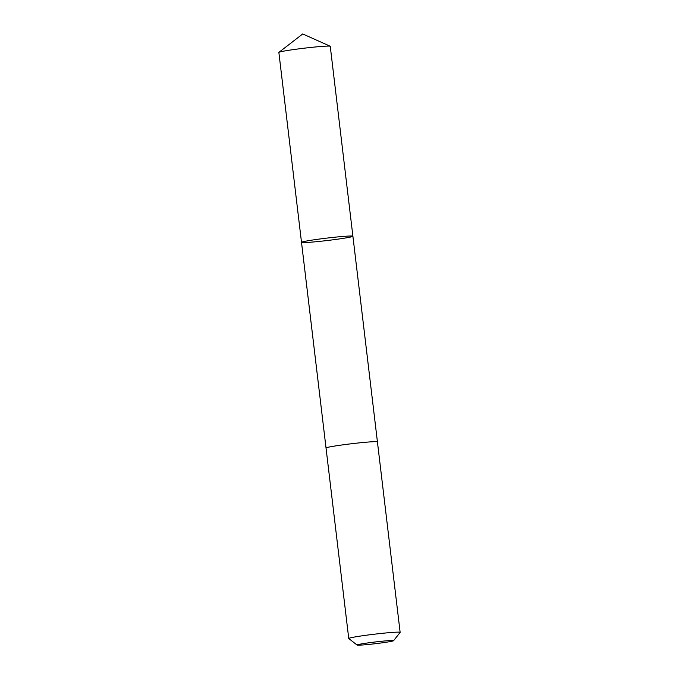 <?xml version="1.0" encoding="UTF-8"?>
<svg xmlns="http://www.w3.org/2000/svg" width="679" height="679" viewBox="0 0 679 679"><rect width="100%" height="100%" fill="white"/><g stroke="black" fill="none" stroke-linecap="round" stroke-linejoin="round"><path stroke-width="1.02" d="M352.876 236.3A25.878 1.222 -6.8 0 1 326.692 240.587A25.878 1.222 -6.8 0 1 301.51 242.361A25.878 1.222 -6.8 0 1 327.057 238.083A25.878 1.222 -6.8 0 1 352.902 236.233A25.878 1.222 -6.8 0 1 352.876 236.3M330.257 46.308A25.878 1.222 173.2 0 0 330.164 46.223A25.878 1.222 173.2 0 0 304.413 48.167A25.878 1.222 173.2 0 0 278.933 52.334A25.878 1.222 173.2 0 0 278.891 52.368A25.878 1.222 173.2 0 0 278.865 52.436L301.51 242.361A25.878 1.222 -6.8 0 1 327.057 238.083A25.878 1.222 -6.8 0 1 352.902 236.233L330.257 46.308M393.591 640.696L400.118 632.421A25.878 1.222 173.2 0 0 400.135 632.361L377.422 441.885A25.878 1.222 173.2 0 0 352.24 443.659A25.878 1.222 173.2 0 0 326.056 447.945A25.878 1.222 173.2 0 0 326.03 448.013L348.743 638.489A25.878 1.222 173.2 0 0 348.777 638.54L357.069 645.05A18.409 0.866 173.2 0 0 375.428 643.692A18.409 0.866 173.2 0 0 393.591 640.696A18.409 0.866 173.2 0 0 376.124 641.867A18.409 0.866 173.2 0 0 357.061 644.965A18.409 0.866 173.2 0 0 357.069 645.05M400.135 632.361A25.878 1.222 173.2 0 0 374.952 634.135A25.878 1.222 173.2 0 0 348.768 638.421A25.878 1.222 173.2 0 0 348.743 638.489M330.164 46.223L302.724 33.95L278.933 52.334M377.422 441.859L352.902 236.233M326.03 447.987L301.51 242.361"/></g></svg>
